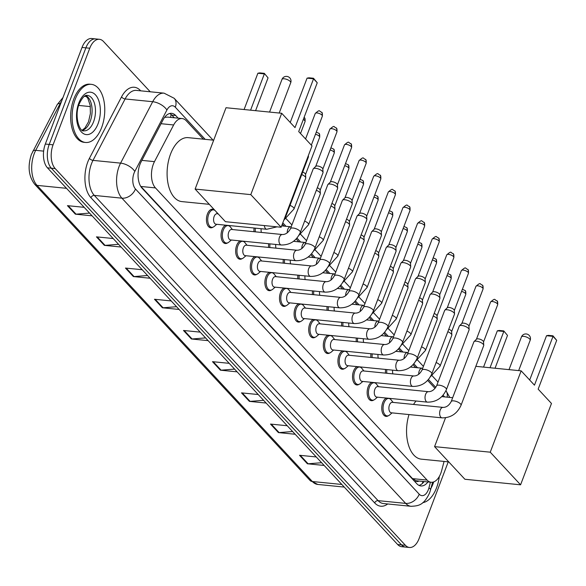 <?xml version="1.0" encoding="UTF-8"?>
<svg xmlns="http://www.w3.org/2000/svg" width="586" height="586" viewBox="0 0 586 586"><rect width="100%" height="100%" fill="white"/><g stroke="black" fill="none" stroke-linecap="round" stroke-linejoin="round"><path stroke-width="0.88" d="M256.8 274.321A9.347 5.171 -84.3 0 1 254.573 274.951A9.347 5.171 -84.3 0 1 251.284 261.114A9.347 5.171 -84.3 0 1 254.866 256.617M257.906 256.917A9.347 5.171 -84.3 0 1 258.485 257.408M271.406 290.041A9.347 5.171 -84.3 0 1 269.179 290.671A9.347 5.171 -84.3 0 1 265.89 276.826A9.347 5.171 -84.3 0 1 269.472 272.329M272.519 272.629A9.347 5.171 -84.3 0 1 273.091 273.12M286.019 305.753A9.347 5.171 -84.3 0 1 283.792 306.383A9.347 5.171 -84.3 0 1 280.504 292.546A9.347 5.171 -84.3 0 1 284.085 288.041M287.125 288.349A9.347 5.171 -84.3 0 1 287.704 288.839M300.625 321.465A9.347 5.171 -84.3 0 1 298.399 322.095A9.347 5.171 -84.3 0 1 295.11 308.258A9.347 5.171 -84.3 0 1 298.692 303.76M301.739 304.061A9.347 5.171 -84.3 0 1 302.317 304.552M242.186 258.609A9.347 5.171 -84.3 0 1 239.96 259.239A9.347 5.171 -84.3 0 1 236.671 245.395A9.347 5.171 -84.3 0 1 240.253 240.897M243.3 241.205A9.347 5.171 -84.3 0 1 243.871 241.696M212.967 227.178A9.347 5.171 -84.3 0 1 210.74 227.808A9.347 5.171 -84.3 0 1 207.451 213.971A9.347 5.171 -84.3 0 1 212.601 209.209A9.347 5.171 -84.3 0 1 214.652 210.264M227.58 242.897A9.347 5.171 -84.3 0 1 225.354 243.52A9.347 5.171 -84.3 0 1 222.057 229.683A9.347 5.171 -84.3 0 1 225.647 225.185M228.686 225.485A9.347 5.171 -84.3 0 1 229.265 225.976M315.239 337.184A9.347 5.171 -84.3 0 1 313.012 337.814A9.347 5.171 -84.3 0 1 309.723 323.97A9.347 5.171 -84.3 0 1 313.305 319.473M316.345 319.78A9.347 5.171 -84.3 0 1 316.923 320.264M329.845 352.897A9.347 5.171 -84.3 0 1 327.625 353.526A9.347 5.171 -84.3 0 1 324.329 339.69A9.347 5.171 -84.3 0 1 327.918 335.192M330.958 335.492A9.347 5.171 -84.3 0 1 331.537 335.983M344.458 368.609A9.347 5.171 -84.3 0 1 342.231 369.239A9.347 5.171 -84.3 0 1 338.942 355.402A9.347 5.171 -84.3 0 1 342.524 350.904M345.564 351.204A9.347 5.171 -84.3 0 1 346.143 351.695M359.064 384.328A9.347 5.171 -84.3 0 1 356.845 384.958A9.347 5.171 -84.3 0 1 353.548 371.114A9.347 5.171 -84.3 0 1 357.138 366.616M360.178 366.924A9.347 5.171 -84.3 0 1 360.756 367.407M373.678 400.04A9.347 5.171 -84.3 0 1 371.451 400.67A9.347 5.171 -84.3 0 1 368.162 386.833A9.347 5.171 -84.3 0 1 371.744 382.336M374.784 382.636A9.347 5.171 -84.3 0 1 375.362 383.127M388.284 415.76A9.347 5.171 -84.3 0 1 386.064 416.382A9.347 5.171 -84.3 0 1 382.768 402.545A9.347 5.171 -84.3 0 1 386.357 398.048M389.397 398.348A9.347 5.171 -84.3 0 1 389.976 398.839M203.349 139.16L186.223 120.738A17.529 9.698 95.7 0 0 182.173 118.555A17.529 9.698 95.7 0 0 173.646 124.965L154.477 161.633A17.529 9.698 95.7 0 0 153.349 164.153A17.529 9.698 95.7 0 0 155.466 187.916L427.084 480.081A17.529 9.698 95.7 0 0 431.142 482.263A17.529 9.698 95.7 0 0 441.676 470.558L444.071 461.431M431.142 482.263L416.617 480.813A17.529 9.698 -84.3 0 1 415.789 480.667L415.928 480.813A5.845 3.23 95.7 0 0 418.829 481.033M182.173 118.555L167.611 117.105L165.113 117.346M155.466 187.916L140.911 186.465L412.529 478.623L415.789 480.667M442.804 396.722L442.247 396.129M435.061 388.401L427.641 380.409M415.694 367.561L413.027 364.697M401.08 351.849L398.421 348.985M386.474 336.137L383.808 333.266M371.861 320.417L369.195 317.553M357.255 304.705L354.589 301.841M342.642 288.993L339.975 286.122M328.035 273.274L325.369 270.41M313.422 257.562L310.756 254.69M298.816 241.842L296.15 238.978M284.203 226.13L282.32 224.101M254.016 231.704A9.347 5.171 -84.3 0 1 254.06 228.02M268.63 247.417A9.347 5.171 -84.3 0 1 268.674 243.732M283.243 263.136A9.347 5.171 -84.3 0 1 283.28 259.452M297.849 278.848A9.347 5.171 -84.3 0 1 297.893 275.164M312.463 294.568A9.347 5.171 -84.3 0 1 312.499 290.876M327.069 310.28A9.347 5.171 -84.3 0 1 327.113 306.595M341.682 325.992A9.347 5.171 -84.3 0 1 341.719 322.307M356.288 341.711A9.347 5.171 -84.3 0 1 356.332 338.019M370.901 357.423A9.347 5.171 -84.3 0 1 370.938 353.739M385.507 373.135A9.347 5.171 -84.3 0 1 385.551 369.451M178.151 118.152L175.705 115.523A17.529 9.698 95.7 0 0 171.647 113.332A17.529 9.698 95.7 0 0 163.128 119.749L141.079 161.919A17.529 9.698 95.7 0 0 139.951 164.439A17.529 9.698 95.7 0 0 142.068 188.201L416.858 483.772A17.529 9.698 95.7 0 0 420.916 485.955A17.529 9.698 95.7 0 0 427.948 481.948M448.246 461.849L419.115 538.549A17.529 9.698 -84.3 0 1 409.46 547.478A17.529 9.698 -84.3 0 1 405.409 545.288L55.194 168.585A17.529 9.698 -84.3 0 1 53.077 144.823L89.768 48.228A17.529 9.698 -84.3 0 1 99.422 39.299A17.529 9.698 -84.3 0 1 103.473 41.481L150.228 91.775M409.46 547.478L401.718 546.701A17.529 9.698 -84.3 0 1 397.66 544.519L47.444 167.816A17.529 9.698 -84.3 0 1 45.327 144.053L82.025 47.451L85.893 47.84A17.529 9.698 -84.3 0 1 95.547 38.91A17.529 9.698 -84.3 0 0 85.893 47.84L49.202 144.434L85.893 47.84L89.768 48.228M47.444 167.816L51.319 168.197A17.529 9.698 -84.3 0 1 49.202 144.434A17.529 9.698 -84.3 0 0 51.319 168.197L401.535 544.899L51.319 168.197L55.194 168.585M405.585 547.09A17.529 9.698 -84.3 0 1 401.535 544.899A17.529 9.698 -84.3 0 0 405.585 547.09M424.081 481.56A17.529 9.698 -84.3 0 1 419.012 485.413M169.676 113.501A17.529 9.698 -84.3 0 1 171.83 115.134L174.276 117.764M321.611 462.713L308.119 463.79A4.673 3.501 137.1 0 1 307.423 463.79L324.161 465.452M316.25 456.948L299.512 455.278L307.423 463.79M292.604 431.516L279.112 432.593A4.673 3.501 137.1 0 1 278.416 432.585L295.154 434.255M287.243 425.744L270.505 424.074L278.416 432.585M263.597 400.311L250.105 401.388A4.673 3.501 137.1 0 1 249.409 401.381L266.139 403.051M258.228 394.539L241.491 392.869L249.409 401.381M234.583 369.107L221.09 370.184A4.673 3.501 137.1 0 1 220.395 370.176L237.132 371.846M229.221 363.335L212.484 361.672L220.395 370.176M89.541 213.092L76.048 214.168A4.673 3.501 137.1 0 1 75.352 214.168L92.09 215.831M84.179 207.327L67.441 205.657L75.352 214.168M118.548 244.296L105.055 245.373A4.673 3.501 137.1 0 1 104.359 245.366L121.097 247.036M113.186 238.524L96.448 236.861L104.359 245.366M147.562 275.501L134.069 276.577A4.673 3.501 137.1 0 1 133.374 276.57L150.111 278.24M142.193 269.728L125.463 268.058L133.374 276.57M176.569 306.705L163.076 307.782A4.673 3.501 137.1 0 1 162.381 307.775L179.118 309.445M171.207 300.933L154.47 299.263L162.381 307.775M205.576 337.902L192.083 338.979A4.673 3.501 137.1 0 1 191.388 338.979L208.125 340.642M200.214 332.137L183.477 330.467L191.388 338.979M82.025 47.451A17.529 9.698 -84.3 0 1 91.672 38.522L99.422 39.299M101.62 127.587A29.212 16.166 -84.3 0 1 85.534 142.471A29.212 16.166 -84.3 0 1 75.25 99.224A29.212 16.166 -84.3 0 1 91.335 84.34A29.212 16.166 -84.3 0 1 101.62 127.587M85.534 142.471L84.084 142.325A29.212 16.166 -84.3 0 1 73.792 99.078A29.212 16.166 -84.3 0 1 89.878 84.194L91.335 84.34M209.305 204.331L181.88 201.599A32.127 17.778 -84.3 0 1 170.563 154.023A32.127 17.778 -84.3 0 1 188.26 137.651L213.685 140.193M298.706 131.579L317.246 82.773L313.554 78.802L295.014 127.609L281.698 113.281L250.793 194.625L281.126 227.251L312.023 145.899L298.706 131.579M317.246 82.773L313.503 78.253L313.554 78.802L307.064 78.15L290.231 122.467M281.126 227.251L225.442 221.691L195.116 189.073L226.013 107.729L281.698 113.281M195.116 189.073L250.793 194.625M313.503 78.253L308.947 77.799L307.064 78.15M244.091 109.531L257.877 73.243L259.759 72.891L264.308 73.345L268.051 77.865L255.591 110.681M250.581 110.175L264.359 73.895L257.877 73.243M268.051 77.865L264.308 73.345M448.759 461.9L421.334 459.16A32.127 17.778 -84.3 0 1 408.999 414.566M413.533 404.45A32.127 17.778 -84.3 0 1 416.053 401.007M538.16 389.141L556.7 340.334L553.008 336.364L534.469 385.17L521.152 370.843L490.248 452.187L520.58 484.812L551.477 403.468L538.16 389.141M556.7 340.334L552.957 335.815L553.008 336.364L546.518 335.719L529.685 380.028M475.832 366.323L521.152 370.843M520.58 484.812L464.896 479.26L434.57 446.635L490.248 452.187M445.521 417.796L434.57 446.635M552.957 335.815L548.401 335.36L546.518 335.719M483.545 367.092L497.331 330.812L499.206 330.46L503.762 330.914L507.505 335.426L495.045 368.242M490.035 367.744L503.813 331.456L497.331 330.812M507.505 335.426L503.762 330.914M439.295 476.528A29.212 16.166 -84.3 0 1 436.541 487.838A29.212 16.166 -84.3 0 1 422.814 502.649M277.024 226.841L266.733 229.28L215.992 224.218A5.259 2.908 -84.3 0 1 214.139 216.439A5.259 2.908 -84.3 0 1 217.032 213.758L218.168 213.875M216.761 224.299L214.293 226.401A8.761 4.849 -84.3 0 1 211.766 227.324A8.761 4.849 -84.3 0 1 208.682 214.351A8.761 4.849 -84.3 0 1 213.509 209.883A8.761 4.849 -84.3 0 1 215.106 210.572M308.177 156.03A5.259 1.919 20.8 0 1 308.434 156.711A5.259 1.919 20.8 0 1 308.39 157.026L285.712 216.717L283.602 220.732M300.325 232.43C296.457 240.831 290.129 245.021 281.339 244.999L230.598 239.938A5.259 2.908 -84.3 0 1 228.745 232.151A5.259 2.908 -84.3 0 1 231.646 229.47L282.386 234.532C285.646 234.539 288.349 232.591 290.495 228.694A5.259 1.919 20.8 0 1 294.516 228.276A5.259 1.919 20.8 0 1 299.768 231.001A5.259 1.919 20.8 0 1 299.907 231.155A5.259 1.919 20.8 0 1 300.325 232.43L322.996 172.745A5.259 1.919 20.8 0 0 323.04 172.423A5.259 1.919 20.8 0 0 322.439 171.31A5.259 1.919 20.8 0 0 315.708 168.321A5.259 1.919 20.8 0 0 313.349 168.739A5.259 1.919 20.8 0 0 313.166 169.01L290.495 228.694M231.375 240.011L228.899 242.121A8.761 4.849 -84.3 0 1 226.379 243.036A8.761 4.849 -84.3 0 1 223.295 230.064A8.761 4.849 -84.3 0 1 228.115 225.603A8.761 4.849 -84.3 0 1 230.408 227.002L232.415 229.551M315.693 166.475A3.794 1.384 20.8 0 1 315.817 166.285A3.794 1.384 20.8 0 1 317.524 165.984A3.794 1.384 20.8 0 1 322.388 168.138A3.794 1.384 20.8 0 1 322.827 168.944L323.04 172.423M314.938 248.142C311.063 256.543 304.735 260.733 295.952 260.711L245.212 255.65A5.259 2.908 -84.3 0 1 243.358 247.863A5.259 2.908 -84.3 0 1 246.252 245.19L296.992 250.251C300.259 250.251 302.962 248.303 305.108 244.413A5.259 1.919 20.8 0 1 309.13 243.988A5.259 1.919 20.8 0 1 314.374 246.713A5.259 1.919 20.8 0 1 314.521 246.874A5.259 1.919 20.8 0 1 314.938 248.142L337.609 188.458A5.259 1.919 20.8 0 0 337.653 188.143A5.259 1.919 20.8 0 0 337.053 187.029A5.259 1.919 20.8 0 0 330.321 184.041A5.259 1.919 20.8 0 0 327.955 184.458A5.259 1.919 20.8 0 0 327.779 184.722L305.108 244.413M245.981 255.73L243.512 257.833A8.761 4.849 -84.3 0 1 240.993 258.756A8.761 4.849 -84.3 0 1 237.901 245.776A8.761 4.849 -84.3 0 1 242.729 241.315A8.761 4.849 -84.3 0 1 245.014 242.714L247.028 245.263M330.299 182.195A3.794 1.384 20.8 0 1 330.431 181.997A3.794 1.384 20.8 0 1 332.137 181.697A3.794 1.384 20.8 0 1 337.001 183.858A3.794 1.384 20.8 0 1 337.433 184.656L337.653 188.143M329.544 263.861C325.677 272.263 319.348 276.445 310.565 276.424L259.818 271.369A5.259 2.908 -84.3 0 1 257.972 263.583A5.259 2.908 -84.3 0 1 260.865 260.902L311.606 265.963C314.865 265.963 317.568 264.022 319.714 260.125A5.259 1.919 20.8 0 1 323.736 259.701A5.259 1.919 20.8 0 1 328.988 262.425A5.259 1.919 20.8 0 1 329.127 262.587A5.259 1.919 20.8 0 1 329.544 263.861L352.215 204.17A5.259 1.919 20.8 0 0 352.259 203.855A5.259 1.919 20.8 0 0 351.659 202.741A5.259 1.919 20.8 0 0 344.927 199.753A5.259 1.919 20.8 0 0 342.568 200.17A5.259 1.919 20.8 0 0 342.385 200.441L319.714 260.125M260.594 271.443L258.118 273.545A8.761 4.849 -84.3 0 1 255.599 274.468A8.761 4.849 -84.3 0 1 252.515 261.495A8.761 4.849 -84.3 0 1 257.335 257.027A8.761 4.849 -84.3 0 1 259.627 258.426L261.634 260.982M344.912 197.907A3.794 1.384 20.8 0 1 345.037 197.716A3.794 1.384 20.8 0 1 346.744 197.409A3.794 1.384 20.8 0 1 351.607 199.57A3.794 1.384 20.8 0 1 352.047 200.375L352.259 203.855M344.158 279.573C340.283 287.975 333.954 292.165 325.171 292.143L274.431 287.081A5.259 2.908 -84.3 0 1 272.578 279.295A5.259 2.908 -84.3 0 1 275.471 276.621L326.219 281.676C329.479 281.683 332.181 279.734 334.328 275.838A5.259 1.919 20.8 0 1 338.349 275.42A5.259 1.919 20.8 0 1 343.594 278.145A5.259 1.919 20.8 0 1 343.74 278.299A5.259 1.919 20.8 0 1 344.158 279.573L366.829 219.889A5.259 1.919 20.8 0 0 366.873 219.567A5.259 1.919 20.8 0 0 366.272 218.453A5.259 1.919 20.8 0 0 359.54 215.465A5.259 1.919 20.8 0 0 357.174 215.882A5.259 1.919 20.8 0 0 356.999 216.153L334.328 275.838M275.2 287.155L272.732 289.264A8.761 4.849 -84.3 0 1 270.212 290.18A8.761 4.849 -84.3 0 1 267.121 277.207A8.761 4.849 -84.3 0 1 271.948 272.746A8.761 4.849 -84.3 0 1 274.233 274.145L276.248 276.695M359.518 213.619A3.794 1.384 20.8 0 1 359.65 213.429A3.794 1.384 20.8 0 1 361.357 213.128A3.794 1.384 20.8 0 1 366.221 215.282A3.794 1.384 20.8 0 1 366.653 216.088L366.873 219.567M358.764 295.293C354.896 303.687 348.567 307.877 339.785 307.855L289.037 302.794A5.259 2.908 -84.3 0 1 287.191 295.014A5.259 2.908 -84.3 0 1 290.085 292.333L340.825 297.395C344.085 297.395 346.787 295.454 348.934 291.557A5.259 1.919 20.8 0 1 352.955 291.132A5.259 1.919 20.8 0 1 358.207 293.857A5.259 1.919 20.8 0 1 358.346 294.018A5.259 1.919 20.8 0 1 358.764 295.293L381.435 235.601A5.259 1.919 20.8 0 0 381.486 235.286A5.259 1.919 20.8 0 0 380.878 234.173A5.259 1.919 20.8 0 0 374.146 231.184A5.259 1.919 20.8 0 0 371.788 231.602A5.259 1.919 20.8 0 0 371.605 231.866L348.934 291.557M289.814 302.874L287.338 304.976A8.761 4.849 -84.3 0 1 284.818 305.899A8.761 4.849 -84.3 0 1 281.734 292.919A8.761 4.849 -84.3 0 1 286.561 288.459A8.761 4.849 -84.3 0 1 288.847 289.858L290.854 292.407M374.132 229.338A3.794 1.384 20.8 0 1 374.256 229.141A3.794 1.384 20.8 0 1 375.97 228.84A3.794 1.384 20.8 0 1 380.827 231.001A3.794 1.384 20.8 0 1 381.266 231.807L381.486 235.286M373.377 311.005C369.502 319.407 363.174 323.597 354.391 323.575L303.651 318.513A5.259 2.908 -84.3 0 1 301.797 310.726A5.259 2.908 -84.3 0 1 304.691 308.046L355.438 313.107C358.698 313.114 361.401 311.166 363.547 307.269A5.259 1.919 20.8 0 1 367.569 306.852A5.259 1.919 20.8 0 1 372.813 309.569A5.259 1.919 20.8 0 1 372.96 309.73A5.259 1.919 20.8 0 1 373.377 311.005L396.048 251.321A5.259 1.919 20.8 0 0 396.092 250.998A5.259 1.919 20.8 0 0 395.491 249.885A5.259 1.919 20.8 0 0 388.76 246.896A5.259 1.919 20.8 0 0 386.394 247.314A5.259 1.919 20.8 0 0 386.218 247.585L363.547 307.269M304.42 318.586L301.951 320.696A8.761 4.849 -84.3 0 1 299.431 321.611A8.761 4.849 -84.3 0 1 296.34 308.639A8.761 4.849 -84.3 0 1 301.167 304.171A8.761 4.849 -84.3 0 1 303.453 305.57L305.467 308.126M388.738 245.051A3.794 1.384 20.8 0 1 388.87 244.86A3.794 1.384 20.8 0 1 390.576 244.56A3.794 1.384 20.8 0 1 395.44 246.713A3.794 1.384 20.8 0 1 395.872 247.519L396.092 250.998M387.983 326.717C384.116 335.119 377.787 339.309 369.004 339.287L318.257 334.225A5.259 2.908 -84.3 0 1 316.411 326.439A5.259 2.908 -84.3 0 1 319.304 323.765L370.044 328.819C373.304 328.827 376.007 326.878 378.153 322.989A5.259 1.919 20.8 0 1 382.182 322.564A5.259 1.919 20.8 0 1 387.427 325.289A5.259 1.919 20.8 0 1 387.566 325.442A5.259 1.919 20.8 0 1 387.983 326.717L410.654 267.033A5.259 1.919 20.8 0 0 410.705 266.711A5.259 1.919 20.8 0 0 410.097 265.597A5.259 1.919 20.8 0 0 403.366 262.616A5.259 1.919 20.8 0 0 401.007 263.033A5.259 1.919 20.8 0 0 400.824 263.297L378.153 322.989M319.033 334.306L316.557 336.408A8.761 4.849 -84.3 0 1 314.037 337.324A8.761 4.849 -84.3 0 1 310.954 324.351A8.761 4.849 -84.3 0 1 315.781 319.89A8.761 4.849 -84.3 0 1 318.066 321.289L320.073 323.838M403.351 260.77A3.794 1.384 20.8 0 1 403.476 260.572A3.794 1.384 20.8 0 1 405.19 260.272A3.794 1.384 20.8 0 1 410.046 262.425A3.794 1.384 20.8 0 1 410.486 263.231L410.705 266.711M402.597 342.436C398.722 350.831 392.393 355.021 383.61 354.999L332.87 349.937A5.259 2.908 -84.3 0 1 331.017 342.158A5.259 2.908 -84.3 0 1 333.91 339.477L384.658 344.539C387.917 344.539 390.62 342.598 392.767 338.701A5.259 1.919 20.8 0 1 396.788 338.276A5.259 1.919 20.8 0 1 402.04 341.001A5.259 1.919 20.8 0 1 402.179 341.162A5.259 1.919 20.8 0 1 402.597 342.436L425.268 282.745A5.259 1.919 20.8 0 0 425.311 282.43A5.259 1.919 20.8 0 0 424.711 281.317A5.259 1.919 20.8 0 0 417.979 278.328A5.259 1.919 20.8 0 0 415.613 278.746A5.259 1.919 20.8 0 0 415.437 279.017L392.767 338.701M333.639 350.018L331.171 352.12A8.761 4.849 -84.3 0 1 328.651 353.043A8.761 4.849 -84.3 0 1 325.56 340.07A8.761 4.849 -84.3 0 1 330.387 335.602A8.761 4.849 -84.3 0 1 332.68 337.001L334.687 339.55M417.957 276.482A3.794 1.384 20.8 0 1 418.089 276.284A3.794 1.384 20.8 0 1 419.796 275.984A3.794 1.384 20.8 0 1 424.66 278.145A3.794 1.384 20.8 0 1 425.092 278.951L425.311 282.43M417.203 358.149C413.335 366.55 407.006 370.74 398.224 370.718L347.476 365.657A5.259 2.908 -84.3 0 1 345.63 357.87A5.259 2.908 -84.3 0 1 348.524 355.189L399.264 360.251C402.523 360.258 405.234 358.31 407.373 354.413A5.259 1.919 20.8 0 1 411.401 353.995A5.259 1.919 20.8 0 1 416.646 356.713A5.259 1.919 20.8 0 1 416.785 356.874A5.259 1.919 20.8 0 1 417.203 358.149L439.874 298.464A5.259 1.919 20.8 0 0 439.925 298.142A5.259 1.919 20.8 0 0 439.317 297.029A5.259 1.919 20.8 0 0 432.585 294.04A5.259 1.919 20.8 0 0 430.227 294.458A5.259 1.919 20.8 0 0 430.043 294.729L407.373 354.413M348.252 365.73L345.777 367.84A8.761 4.849 -84.3 0 1 343.257 368.755A8.761 4.849 -84.3 0 1 340.173 355.783A8.761 4.849 -84.3 0 1 345 351.314A8.761 4.849 -84.3 0 1 347.286 352.713L349.293 355.27M432.571 292.194A3.794 1.384 20.8 0 1 432.702 292.004A3.794 1.384 20.8 0 1 434.409 291.703A3.794 1.384 20.8 0 1 439.266 293.857A3.794 1.384 20.8 0 1 439.705 294.663L439.925 298.142M431.816 373.861C427.941 382.262 421.612 386.452 412.83 386.43L362.089 381.369A5.259 2.908 -84.3 0 1 360.236 373.582A5.259 2.908 -84.3 0 1 363.13 370.909L413.877 375.97C417.137 375.97 419.84 374.022 421.986 370.132A5.259 1.919 20.8 0 1 426.007 369.707A5.259 1.919 20.8 0 1 431.259 372.432A5.259 1.919 20.8 0 1 431.399 372.593A5.259 1.919 20.8 0 1 431.816 373.861L454.487 314.177A5.259 1.919 20.8 0 0 454.531 313.862A5.259 1.919 20.8 0 0 453.93 312.741A5.259 1.919 20.8 0 0 447.199 309.76A5.259 1.919 20.8 0 0 444.833 310.177A5.259 1.919 20.8 0 0 444.657 310.441L421.986 370.132M362.859 381.449L360.39 383.552A8.761 4.849 -84.3 0 1 357.87 384.475A8.761 4.849 -84.3 0 1 354.779 371.495A8.761 4.849 -84.3 0 1 359.606 367.034A8.761 4.849 -84.3 0 1 361.899 368.433L363.906 370.982M447.184 307.914A3.794 1.384 20.8 0 1 447.308 307.716A3.794 1.384 20.8 0 1 449.015 307.416A3.794 1.384 20.8 0 1 453.879 309.576A3.794 1.384 20.8 0 1 454.311 310.375L454.531 313.862M446.422 389.58C442.555 397.982 436.226 402.164 427.443 402.143L376.695 397.088A5.259 2.908 -84.3 0 1 374.85 389.302A5.259 2.908 -84.3 0 1 377.743 386.621L428.483 391.682C431.75 391.682 434.453 389.741 436.592 385.844A5.259 1.919 20.8 0 1 440.621 385.42A5.259 1.919 20.8 0 1 445.865 388.144A5.259 1.919 20.8 0 1 446.005 388.306A5.259 1.919 20.8 0 1 446.422 389.58L469.093 329.889A5.259 1.919 20.8 0 0 469.144 329.574A5.259 1.919 20.8 0 0 468.536 328.46A5.259 1.919 20.8 0 0 461.805 325.472A5.259 1.919 20.8 0 0 459.446 325.889A5.259 1.919 20.8 0 0 459.263 326.16L436.592 385.844M377.472 397.162L374.996 399.264A8.761 4.849 -84.3 0 1 372.476 400.187A8.761 4.849 -84.3 0 1 369.392 387.214A8.761 4.849 -84.3 0 1 374.22 382.746A8.761 4.849 -84.3 0 1 376.505 384.145L378.512 386.701M461.79 323.626A3.794 1.384 20.8 0 1 461.922 323.435A3.794 1.384 20.8 0 1 463.629 323.128A3.794 1.384 20.8 0 1 468.485 325.289A3.794 1.384 20.8 0 1 468.925 326.094L469.144 329.574M461.036 405.292C457.161 413.694 450.832 417.884 442.049 417.862L391.309 412.8A5.259 2.908 -84.3 0 1 389.456 405.014A5.259 2.908 -84.3 0 1 392.349 402.333L443.097 407.395C446.356 407.402 449.059 405.453 451.205 401.557A5.259 1.919 20.8 0 1 455.227 401.139A5.259 1.919 20.8 0 1 460.479 403.864A5.259 1.919 20.8 0 1 460.618 404.018A5.259 1.919 20.8 0 1 461.036 405.292L483.706 345.608A5.259 1.919 20.8 0 0 483.75 345.286A5.259 1.919 20.8 0 0 483.15 344.172A5.259 1.919 20.8 0 0 476.418 341.184A5.259 1.919 20.8 0 0 474.052 341.601A5.259 1.919 20.8 0 0 473.876 341.872L451.205 401.557M392.078 412.874L389.609 414.983A8.761 4.849 -84.3 0 1 387.09 415.899A8.761 4.849 -84.3 0 1 383.998 402.926A8.761 4.849 -84.3 0 1 388.826 398.465A8.761 4.849 -84.3 0 1 391.118 399.864L393.125 402.414M476.403 339.338A3.794 1.384 20.8 0 1 476.528 339.148A3.794 1.384 20.8 0 1 478.235 338.847A3.794 1.384 20.8 0 1 483.098 341.001A3.794 1.384 20.8 0 1 483.531 341.806L483.75 345.286M302.691 172.035A3.794 1.384 20.8 0 1 305.101 173.544A3.794 1.384 20.8 0 1 305.533 174.35L305.753 177.829A5.259 1.919 20.8 0 1 305.709 178.151L294.004 208.96L284.305 219.633M301.717 174.584A5.259 1.919 20.8 0 1 305.753 177.829M261.422 232.444A5.259 2.908 -84.3 0 1 261.158 228.723M255.335 231.836A8.761 4.849 -84.3 0 1 255.35 228.144M317.297 187.747A3.794 1.384 20.8 0 1 319.707 189.256A3.794 1.384 20.8 0 1 320.139 190.062L320.359 193.541A5.259 1.919 20.8 0 1 320.315 193.863L308.61 224.672L298.911 235.345M316.33 190.296A5.259 1.919 20.8 0 1 320.359 193.541M276.028 248.156A5.259 2.908 -84.3 0 1 275.764 244.443M269.941 247.548A8.761 4.849 -84.3 0 1 269.963 243.864M331.91 203.459A3.794 1.384 20.8 0 1 334.32 204.975A3.794 1.384 20.8 0 1 334.752 205.781L334.972 209.261A5.259 1.919 20.8 0 1 334.928 209.576L323.223 240.385L313.525 251.064M330.936 206.016A5.259 1.919 20.8 0 1 334.972 209.261M290.641 263.876A5.259 2.908 -84.3 0 1 290.378 260.155M284.554 263.268A8.761 4.849 -84.3 0 1 284.569 259.576M346.516 219.179A3.794 1.384 20.8 0 1 348.926 220.688A3.794 1.384 20.8 0 1 349.366 221.493L349.578 224.973A5.259 1.919 20.8 0 1 349.534 225.295L337.836 256.104L328.131 266.776M345.55 221.728A5.259 1.919 20.8 0 1 349.578 224.973M305.247 279.588A5.259 2.908 -84.3 0 1 304.984 275.874M299.16 278.98A8.761 4.849 -84.3 0 1 299.182 275.288M361.13 234.891A3.794 1.384 20.8 0 1 363.54 236.407A3.794 1.384 20.8 0 1 363.972 237.205L364.192 240.692A5.259 1.919 20.8 0 1 364.148 241.007L352.442 271.816L342.744 282.489M360.163 237.44A5.259 1.919 20.8 0 1 364.192 240.692M319.861 295.3A5.259 2.908 -84.3 0 1 319.597 291.586M313.774 294.692A8.761 4.849 -84.3 0 1 313.788 291.008M375.736 250.603A3.794 1.384 20.8 0 1 378.146 252.119A3.794 1.384 20.8 0 1 378.585 252.925L378.798 256.404A5.259 1.919 20.8 0 1 378.754 256.719L367.056 287.528L357.35 298.208M374.769 253.159A5.259 1.919 20.8 0 1 378.798 256.404M334.467 311.02A5.259 2.908 -84.3 0 1 334.203 307.298M328.38 310.412A8.761 4.849 -84.3 0 1 328.402 306.72M390.349 266.322A3.794 1.384 20.8 0 1 392.759 267.831A3.794 1.384 20.8 0 1 393.191 268.637L393.411 272.116A5.259 1.919 20.8 0 1 393.367 272.439L381.662 303.248L371.964 313.92M389.382 268.871A5.259 1.919 20.8 0 1 393.411 272.116M349.08 326.732A5.259 2.908 -84.3 0 1 348.817 323.018M342.993 326.124A8.761 4.849 -84.3 0 1 343.008 322.439M404.955 282.034A3.794 1.384 20.8 0 1 407.365 283.551A3.794 1.384 20.8 0 1 407.805 284.349L408.024 287.836A5.259 1.919 20.8 0 1 407.973 288.151L396.275 318.96L386.57 329.632M403.988 284.584A5.259 1.919 20.8 0 1 408.024 287.836M363.686 342.444A5.259 2.908 -84.3 0 1 363.43 338.73M357.599 341.843A8.761 4.849 -84.3 0 1 357.621 338.151M419.569 297.747A3.794 1.384 20.8 0 1 421.979 299.263A3.794 1.384 20.8 0 1 422.411 300.069L422.631 303.548A5.259 1.919 20.8 0 1 422.587 303.863L410.881 334.679L401.183 345.352M418.602 300.303A5.259 1.919 20.8 0 1 422.631 303.548M378.3 358.163A5.259 2.908 -84.3 0 1 378.036 354.442M372.213 357.555A8.761 4.849 -84.3 0 1 372.227 353.863M434.175 313.466A3.794 1.384 20.8 0 1 436.585 314.975A3.794 1.384 20.8 0 1 437.024 315.781L437.244 319.26A5.259 1.919 20.8 0 1 437.193 319.582L425.495 350.391L415.789 361.064M433.208 316.015A5.259 1.919 20.8 0 1 437.244 319.26M392.906 373.875A5.259 2.908 -84.3 0 1 392.649 370.162M386.819 373.267A8.761 4.849 -84.3 0 1 386.841 369.583M448.788 329.178A3.794 1.384 20.8 0 1 451.198 330.694A3.794 1.384 20.8 0 1 451.63 331.5L451.85 334.98A5.259 1.919 20.8 0 1 451.806 335.295L440.101 366.104L430.402 376.776M447.821 331.727A5.259 1.919 20.8 0 1 451.85 334.98M141.885 160.381L154.477 161.633M171.068 114.409A17.529 13.119 137.1 0 1 170.511 117.39M415.928 480.813A17.529 13.119 137.1 0 1 415.357 482.153M161.055 123.705L173.646 124.965M412.529 478.623L427.084 480.081M205.173 139.343L175.295 107.209A11.683 6.468 95.7 0 0 166.907 110.022L134.802 171.449A11.683 6.468 95.7 0 0 134.048 173.126A11.683 6.468 95.7 0 0 135.461 188.97L419.217 494.188A11.683 6.468 95.7 0 0 428.359 489.691A11.683 6.468 95.7 0 0 428.945 487.838L430.432 482.19M419.217 494.188A11.683 8.746 -42.9 0 1 405.673 503.389L121.917 198.171A23.367 12.929 -84.3 0 1 119.09 166.49A23.367 12.929 -84.3 0 1 120.591 163.128L92.998 160.374A23.367 12.929 95.7 0 0 91.497 163.736A23.367 12.929 95.7 0 0 94.317 195.416L378.08 500.634A23.367 12.929 95.7 0 0 383.486 503.55L411.079 506.304A23.367 12.929 -84.3 0 1 405.673 503.389L378.08 500.634A2.923 2.19 137.1 0 0 374.688 502.935L90.933 197.716A2.923 2.19 137.1 0 1 94.317 195.416L121.917 198.171A11.683 8.746 -42.9 0 0 135.461 188.97M411.079 506.304C418.543 505.908 423.773 505.381 429.597 492.877L430.563 489.845A11.683 2.681 -165.3 0 0 428.945 487.838M90.933 197.716A26.289 14.547 -84.3 0 1 87.754 162.073A26.289 14.547 -84.3 0 1 89.446 158.293L121.551 96.873A26.289 14.547 -84.3 0 1 140.42 90.537L140.691 90.823M387.69 503.975A26.289 14.547 -84.3 0 1 374.688 502.935M53.077 144.823L45.327 144.053M405.409 545.288L397.66 544.519M134.802 171.449A11.683 5.721 -152.4 0 0 120.591 163.128L152.704 101.708L125.104 98.953L92.998 160.374A2.923 1.428 27.6 0 1 89.446 158.293M166.907 110.022A11.683 5.721 -152.4 0 0 152.704 101.708A23.367 12.929 -84.3 0 1 164.073 93.159L136.472 90.405A23.367 12.929 95.7 0 0 125.104 98.953A2.923 1.428 27.6 0 1 121.551 96.873M444.627 396.905L443.06 395.22M435.794 387.405L428.454 379.508M417.518 367.744L413.841 363.796M402.904 352.032L399.234 348.077M388.298 336.313L384.621 332.365M373.685 320.601L370.015 316.645M359.079 304.888L355.402 300.933M344.465 289.169L340.788 285.221M329.859 273.457L326.182 269.501M315.246 257.745L311.569 253.789M300.64 242.025L296.963 238.077M286.027 226.313L282.796 222.841M447.133 397.154A11.683 8.746 -42.9 0 0 445.953 390.694M175.295 107.209A11.683 8.746 -42.9 0 0 174.174 98.287L164.073 93.159M171.83 115.134L175.705 115.523M61.655 101.07A23.367 12.929 95.7 0 0 60.16 103.583L35.717 150.338A23.367 12.929 95.7 0 0 34.215 153.7A23.367 12.929 95.7 0 0 37.035 185.381A5.845 4.373 137.1 0 1 34.691 184.275C28.619 176.247 27.52 166.307 31.388 154.462L57.245 104.55L62.995 97.547M32.801 151.305A5.845 2.857 -152.4 0 1 35.717 150.338L43.642 151.129M60.68 103.634L60.16 103.583A5.845 2.857 -152.4 0 0 57.245 104.55M66.511 188.318L37.035 185.381L312.36 481.524A23.367 12.929 95.7 0 0 317.766 484.439L310.009 480.417A5.845 4.373 -42.9 0 0 312.36 481.524L341.828 484.461M78.692 105.429L90.361 106.593M192.083 338.979L184.238 330.541M163.076 307.782L155.231 299.336M134.069 276.577L126.224 268.139M105.055 245.373L97.21 236.934M76.048 214.168L68.203 205.73M221.09 370.184L213.245 361.745M250.105 401.388L242.252 392.95M279.112 432.593L271.267 424.147M308.119 463.79L300.274 455.351M93.57 121.763A17.807 9.852 -84.3 0 1 83.761 130.832C80.084 132.604 73.836 116.482 79.183 104.015C82.223 97.642 84.926 94.771 87.292 95.401A17.807 9.852 -84.3 0 1 93.57 121.763M98.052 123.756A21.308 11.793 -84.3 0 1 81.388 131.953A21.308 11.793 -84.3 0 1 78.81 103.055A21.308 11.793 -84.3 0 1 95.481 94.859A21.308 11.793 -84.3 0 1 98.052 123.756M85.805 95.599A17.807 9.852 -84.3 0 1 90.178 121.427A17.807 9.852 -84.3 0 1 82.333 130.341M284.247 78.788A4.673 1.707 -159.2 0 0 281.983 79.396A4.673 4.673 0 0 1 289.777 77.872A4.673 4.673 0 0 1 290.722 82.714A4.673 1.707 -159.2 0 0 290.224 81.439A4.673 1.707 -159.2 0 0 284.247 78.788M523.694 336.349A4.673 1.707 -159.2 0 0 521.437 336.957A4.673 4.673 0 0 1 529.231 335.434A4.673 4.673 0 0 1 530.176 340.276A4.673 1.707 -159.2 0 0 529.678 339.001A4.673 1.707 -159.2 0 0 523.694 336.349M433.684 481.926A21.308 11.793 -84.3 0 1 432.973 484.007A21.308 11.793 -84.3 0 1 431.018 488.131M322.359 116.145C322.512 113.633 322.256 112.322 321.589 112.212C318.755 111.362 320.549 108.813 315.261 113.442A3.794 1.384 20.8 0 1 318.161 113.142A3.794 1.384 20.8 0 1 321.956 115.105A3.794 1.384 20.8 0 1 322.359 116.145L311.334 145.16M321.589 112.212A3.794 2.842 137.1 0 1 321.956 115.105M266.733 229.28A5.259 2.908 -84.3 0 1 265.67 228.774A5.259 2.908 -84.3 0 1 264.359 225.573M285.507 215.721A5.259 1.919 20.8 0 1 285.712 216.717M336.965 131.857C337.126 129.352 336.869 128.041 336.196 127.924C333.361 127.081 335.163 124.532 329.867 129.162A3.794 1.384 20.8 0 1 332.775 128.854A3.794 1.384 20.8 0 1 336.562 130.825A3.794 1.384 20.8 0 1 336.965 131.857L322.835 169.068M336.196 127.924A3.794 2.842 137.1 0 1 336.562 130.825M281.339 244.999A5.259 2.908 -84.3 0 1 280.276 244.494A5.259 2.908 -84.3 0 1 279.493 237.213A5.259 2.908 -84.3 0 1 282.386 234.532M351.578 147.569C351.739 145.064 351.483 143.753 350.809 143.636C347.974 142.794 349.769 140.244 344.48 144.874A3.794 1.384 20.8 0 1 347.381 144.574A3.794 1.384 20.8 0 1 351.175 146.537A3.794 1.384 20.8 0 1 351.578 147.569L337.441 184.78M350.809 143.636A3.794 2.842 137.1 0 1 351.175 146.537M295.952 260.711A5.259 2.908 -84.3 0 1 294.89 260.206A5.259 2.908 -84.3 0 1 294.099 252.925A5.259 2.908 -84.3 0 1 296.992 250.251M366.184 163.289C366.345 160.784 366.089 159.473 365.415 159.355C362.588 158.506 364.382 155.957 359.086 160.593A3.794 1.384 20.8 0 1 361.994 160.286A3.794 1.384 20.8 0 1 365.781 162.256A3.794 1.384 20.8 0 1 366.184 163.289L352.054 200.5M365.415 159.355A3.794 2.842 137.1 0 1 365.781 162.256M310.565 276.424A5.259 2.908 -84.3 0 1 309.496 275.925A5.259 2.908 -84.3 0 1 308.712 268.644A5.259 2.908 -84.3 0 1 311.606 265.963M380.797 179.001C380.959 176.496 380.702 175.185 380.028 175.067C377.194 174.225 378.988 171.676 373.7 176.305A3.794 1.384 20.8 0 1 376.6 175.998A3.794 1.384 20.8 0 1 380.395 177.968A3.794 1.384 20.8 0 1 380.797 179.001L366.66 216.212M380.028 175.067A3.794 2.842 137.1 0 1 380.395 177.968M325.171 292.143A5.259 2.908 -84.3 0 1 324.109 291.638A5.259 2.908 -84.3 0 1 323.318 284.356A5.259 2.908 -84.3 0 1 326.219 281.676M395.404 194.713C395.565 192.208 395.308 190.897 394.634 190.78C391.807 189.937 393.602 187.388 388.306 192.018A3.794 1.384 20.8 0 1 391.214 191.717A3.794 1.384 20.8 0 1 395.001 193.68A3.794 1.384 20.8 0 1 395.404 194.713L381.274 231.924M394.634 190.78A3.794 2.842 137.1 0 1 395.001 193.68M339.785 307.855A5.259 2.908 -84.3 0 1 338.715 307.35A5.259 2.908 -84.3 0 1 337.932 300.069A5.259 2.908 -84.3 0 1 340.825 297.395M410.017 210.433C410.178 207.927 409.922 206.616 409.248 206.499C406.413 205.649 408.208 203.1 402.919 207.737A3.794 1.384 20.8 0 1 405.82 207.429A3.794 1.384 20.8 0 1 409.614 209.4A3.794 1.384 20.8 0 1 410.017 210.433L395.88 247.644M409.248 206.499A3.794 2.842 137.1 0 1 409.614 209.4M354.391 323.575A5.259 2.908 -84.3 0 1 353.329 323.069A5.259 2.908 -84.3 0 1 352.538 315.788A5.259 2.908 -84.3 0 1 355.438 313.107M424.623 226.145C424.784 223.64 424.528 222.328 423.854 222.211C421.026 221.369 422.821 218.82 417.525 223.449A3.794 1.384 20.8 0 1 420.433 223.141A3.794 1.384 20.8 0 1 424.22 225.112A3.794 1.384 20.8 0 1 424.623 226.145L410.493 263.356M423.854 222.211A3.794 2.842 137.1 0 1 424.22 225.112M369.004 339.287A5.259 2.908 -84.3 0 1 367.935 338.781A5.259 2.908 -84.3 0 1 367.151 331.5A5.259 2.908 -84.3 0 1 370.044 328.819M439.236 241.864C439.397 239.352 439.141 238.041 438.467 237.931C435.632 237.081 437.427 234.532 432.138 239.161A3.794 1.384 20.8 0 1 435.039 238.861A3.794 1.384 20.8 0 1 438.833 240.824A3.794 1.384 20.8 0 1 439.236 241.864L425.099 279.068M438.467 237.931A3.794 2.842 137.1 0 1 438.833 240.824M383.61 354.999A5.259 2.908 -84.3 0 1 382.548 354.493A5.259 2.908 -84.3 0 1 381.757 347.22A5.259 2.908 -84.3 0 1 384.658 344.539M453.842 257.576C454.003 255.071 453.747 253.76 453.073 253.643C450.246 252.793 452.04 250.244 446.744 254.881A3.794 1.384 20.8 0 1 449.652 254.573A3.794 1.384 20.8 0 1 453.439 256.543A3.794 1.384 20.8 0 1 453.842 257.576L439.712 294.787M453.073 253.643A3.794 2.842 137.1 0 1 453.439 256.543M398.224 370.718A5.259 2.908 -84.3 0 1 397.154 370.213A5.259 2.908 -84.3 0 1 396.37 362.932A5.259 2.908 -84.3 0 1 399.264 360.251M468.456 273.288C468.617 270.783 468.361 269.472 467.687 269.355C464.852 268.513 466.646 265.963 461.358 270.593A3.794 1.384 20.8 0 1 464.266 270.293A3.794 1.384 20.8 0 1 468.053 272.256A3.794 1.384 20.8 0 1 468.456 273.288L454.318 310.499M467.687 269.355A3.794 2.842 137.1 0 1 468.053 272.256M412.83 386.43A5.259 2.908 -84.3 0 1 411.768 385.925A5.259 2.908 -84.3 0 1 410.976 378.644A5.259 2.908 -84.3 0 1 413.877 375.97M483.062 289.008C483.223 286.495 482.967 285.184 482.3 285.074C479.465 284.225 481.26 281.676 475.964 286.312A3.794 1.384 20.8 0 1 478.872 286.005A3.794 1.384 20.8 0 1 482.666 287.968A3.794 1.384 20.8 0 1 483.062 289.008L468.932 326.219M482.3 285.074A3.794 2.842 137.1 0 1 482.666 287.968M427.443 402.143A5.259 2.908 -84.3 0 1 426.374 401.637A5.259 2.908 -84.3 0 1 425.59 394.363A5.259 2.908 -84.3 0 1 428.483 391.682M497.675 304.72C497.836 302.215 497.58 300.904 496.906 300.786C494.071 299.944 495.866 297.395 490.577 302.024A3.794 1.384 20.8 0 1 493.485 301.717A3.794 1.384 20.8 0 1 497.272 303.687A3.794 1.384 20.8 0 1 497.675 304.72L483.538 341.931M496.906 300.786A3.794 2.842 137.1 0 1 497.272 303.687M442.049 417.862A5.259 2.908 -84.3 0 1 440.987 417.357A5.259 2.908 -84.3 0 1 440.196 410.075A5.259 2.908 -84.3 0 1 443.097 407.395M303.292 119.5A3.794 1.384 20.8 0 1 304.661 120.511A3.794 1.384 20.8 0 1 305.064 121.544L300.515 133.527M304.09 117.405L304.295 117.61A3.794 2.842 137.1 0 1 304.661 120.511M315.473 134.26A3.794 1.384 20.8 0 1 319.275 136.23A3.794 1.384 20.8 0 1 319.678 137.263L305.54 174.474M316.286 132.121L318.909 133.33A3.794 2.842 137.1 0 1 319.275 136.23M290.019 205.393A5.259 1.919 20.8 0 1 293.586 207.686A5.259 1.919 20.8 0 1 294.004 208.96M330.086 149.972A3.794 1.384 20.8 0 1 333.881 151.942A3.794 1.384 20.8 0 1 334.284 152.975L320.154 190.186M330.9 147.833L333.515 149.042A3.794 2.842 137.1 0 1 333.881 151.942M287.213 232.891A5.259 2.908 -84.3 0 1 287.777 229.456A5.259 2.908 -84.3 0 1 290.671 226.775L291.22 226.797M304.625 221.105A5.259 1.919 20.8 0 1 308.199 223.398A5.259 1.919 20.8 0 1 308.61 224.672M344.693 165.691A3.794 1.384 20.8 0 1 348.494 167.655A3.794 1.384 20.8 0 1 348.897 168.695L334.76 205.898M345.506 163.553L348.128 164.761A3.794 2.842 137.1 0 1 348.494 167.655M301.827 248.603A5.259 2.908 -84.3 0 1 302.391 245.168A5.259 2.908 -84.3 0 1 305.284 242.487L305.826 242.509M319.238 236.825A5.259 1.919 20.8 0 1 322.805 239.117A5.259 1.919 20.8 0 1 323.223 240.385M359.306 181.404A3.794 1.384 20.8 0 1 363.1 183.374A3.794 1.384 20.8 0 1 363.503 184.407L349.373 221.618M360.119 179.265L362.734 180.473A3.794 2.842 137.1 0 1 363.1 183.374M316.433 264.323A5.259 2.908 -84.3 0 1 316.997 260.887A5.259 2.908 -84.3 0 1 319.89 258.206L320.439 258.221M333.844 252.537A5.259 1.919 20.8 0 1 337.419 254.829A5.259 1.919 20.8 0 1 337.836 256.104M373.912 197.116A3.794 1.384 20.8 0 1 377.714 199.086A3.794 1.384 20.8 0 1 378.117 200.119L363.979 237.33M374.725 194.977L377.347 196.185A3.794 2.842 137.1 0 1 377.714 199.086M331.046 280.035A5.259 2.908 -84.3 0 1 331.61 276.599A5.259 2.908 -84.3 0 1 334.503 273.918L335.046 273.94M348.458 268.249A5.259 1.919 20.8 0 1 352.025 270.542A5.259 1.919 20.8 0 1 352.442 271.816M388.525 212.835A3.794 1.384 20.8 0 1 392.32 214.798A3.794 1.384 20.8 0 1 392.723 215.838L378.593 253.049M389.338 210.696L391.953 211.905A3.794 2.842 137.1 0 1 392.32 214.798M345.652 295.747A5.259 2.908 -84.3 0 1 346.216 292.311A5.259 2.908 -84.3 0 1 349.11 289.638L349.659 289.652M363.064 283.968A5.259 1.919 20.8 0 1 366.638 286.261A5.259 1.919 20.8 0 1 367.056 287.528M403.131 228.547A3.794 1.384 20.8 0 1 406.933 230.518A3.794 1.384 20.8 0 1 407.336 231.551L393.199 268.762M403.944 226.408L406.567 227.617A3.794 2.842 137.1 0 1 406.933 230.518M360.265 311.466A5.259 2.908 -84.3 0 1 360.83 308.031A5.259 2.908 -84.3 0 1 363.723 305.35L364.265 305.365M377.677 299.68A5.259 1.919 20.8 0 1 381.244 301.973A5.259 1.919 20.8 0 1 381.662 303.248M417.745 244.259A3.794 1.384 20.8 0 1 421.539 246.23A3.794 1.384 20.8 0 1 421.942 247.263L407.812 284.474M418.558 242.121L421.173 243.329A3.794 2.842 137.1 0 1 421.539 246.23M374.872 327.178A5.259 2.908 -84.3 0 1 375.436 323.743A5.259 2.908 -84.3 0 1 378.336 321.062L378.878 321.084M392.283 315.393A5.259 1.919 20.8 0 1 395.858 317.685A5.259 1.919 20.8 0 1 396.275 318.96M432.351 259.979A3.794 1.384 20.8 0 1 436.152 261.949A3.794 1.384 20.8 0 1 436.555 262.982L422.418 300.193M433.164 257.84L435.786 259.049A3.794 2.842 137.1 0 1 436.152 261.949M389.485 342.898A5.259 2.908 -84.3 0 1 390.049 339.455A5.259 2.908 -84.3 0 1 392.942 336.782L393.484 336.796M406.896 331.112A5.259 1.919 20.8 0 1 410.464 333.405A5.259 1.919 20.8 0 1 410.881 334.679M446.964 275.691A3.794 1.384 20.8 0 1 450.759 277.661A3.794 1.384 20.8 0 1 451.161 278.694L437.031 315.905M447.777 273.552L450.392 274.761A3.794 2.842 137.1 0 1 450.759 277.661M404.091 358.61A5.259 2.908 -84.3 0 1 404.655 355.175A5.259 2.908 -84.3 0 1 407.556 352.494L408.098 352.508M421.502 346.824A5.259 1.919 20.8 0 1 425.077 349.117A5.259 1.919 20.8 0 1 425.495 350.391M461.57 291.403A3.794 1.384 20.8 0 1 465.372 293.374A3.794 1.384 20.8 0 1 465.775 294.406L451.638 331.617M462.383 289.264L465.006 290.473A3.794 2.842 137.1 0 1 465.372 293.374M418.704 374.322A5.259 2.908 -84.3 0 1 419.268 370.887A5.259 2.908 -84.3 0 1 422.162 368.206L422.704 368.228M436.116 362.544A5.259 1.919 20.8 0 1 439.683 364.829A5.259 1.919 20.8 0 1 440.101 366.104M422.264 483.575L422.989 481.45M449.762 397.418L445.968 390.664M438.02 382.094L432.146 375.773M423.407 366.375L417.54 360.06M408.801 350.662L402.926 344.348M394.188 334.943L388.32 328.629M379.582 319.231L373.707 312.917M364.968 303.519L359.101 297.205M350.362 287.799L344.487 281.485M335.749 272.087L329.881 265.773M321.143 256.375L315.268 250.054M306.529 240.656L300.662 234.341M291.923 224.943L286.049 218.629M213.07 140.127L174.174 98.287M430.563 489.845L432.563 482.219M310.009 480.417L34.691 184.275M317.766 484.439L344.268 487.083M84.428 96.324L86.538 96.536M82.113 130.202L84.816 128.173L88.486 121.881L90.391 113.567L90.2 105.37L87.819 98.236L85.556 95.694M269.567 112.073L281.983 79.396M279.207 113.032L290.722 82.714M452.663 397.711L441.763 396.619M509.022 369.634L521.437 336.957M518.661 370.594L530.176 340.276M211.766 227.324L209.012 227.046M217.809 213.839L215.978 211.509M213.509 209.883L210.748 209.612M308.361 155.546L308.434 156.711M315.261 113.442L305.57 138.955M226.379 243.036L223.618 242.765M315.817 166.285L313.349 168.739M228.115 225.603L225.361 225.324M329.867 129.162L315.729 166.373M240.993 258.756L238.231 258.477M330.431 181.997L327.955 184.458M242.729 241.315L239.967 241.036M344.48 144.874L330.343 182.085M255.599 274.468L252.837 274.189M345.037 197.716L342.568 200.17M257.335 257.027L254.58 256.756M359.086 160.593L344.949 197.797M270.212 290.18L267.45 289.909M359.65 213.429L357.174 215.882M271.948 272.746L269.186 272.468M373.7 176.305L359.562 213.516M284.818 305.899L282.056 305.621M374.256 229.141L371.788 231.602M286.561 288.459L283.8 288.18M388.306 192.018L374.168 229.229M299.431 321.611L296.67 321.34M388.87 244.86L386.394 247.314M301.167 304.171L298.406 303.9M402.919 207.737L388.782 244.948M314.037 337.324L311.276 337.053M403.476 260.572L401.007 263.033M315.781 319.89L313.019 319.612M417.525 223.449L403.395 260.66M328.651 353.043L325.889 352.765M418.089 276.284L415.613 278.746M330.387 335.602L327.625 335.331M432.138 239.161L418.001 276.372M343.257 368.755L340.495 368.484M432.702 292.004L430.227 294.458M345 351.314L342.239 351.043M446.744 254.881L432.615 292.092M357.87 384.475L355.109 384.196M447.308 307.716L444.833 310.177M359.606 367.034L356.845 366.755M461.358 270.593L447.221 307.804M372.476 400.187L369.715 399.908M461.922 323.435L459.446 325.889M374.22 382.746L371.458 382.475M475.964 286.312L461.834 323.516M387.09 415.899L384.328 415.628M476.528 339.148L474.052 341.601M388.826 398.465L386.064 398.187M490.577 302.024L476.44 339.235M305.064 121.544C305.225 119.039 304.969 117.727 304.295 117.61M319.678 137.263C319.831 134.758 319.575 133.447 318.909 133.33M281.646 225.874L290.671 226.775M334.284 152.975C334.445 150.47 334.188 149.159 333.515 149.042M293.505 241.315L305.284 242.487M348.897 168.695C349.051 166.182 348.795 164.871 348.128 164.761M308.119 257.027L319.89 258.206M363.503 184.407C363.664 181.902 363.408 180.591 362.734 180.473M322.725 272.746L334.503 273.918M378.117 200.119C378.27 197.614 378.021 196.303 377.347 196.185M337.338 288.459L349.11 289.638M392.723 215.838C392.884 213.326 392.627 212.015 391.953 211.905M351.944 304.178L363.723 305.35M407.336 231.551C407.497 229.045 407.241 227.734 406.567 227.617M366.558 319.89L378.336 321.062M421.942 247.263C422.103 244.758 421.847 243.446 421.173 243.329M381.164 335.602L392.942 336.782M436.555 262.982C436.717 260.477 436.46 259.166 435.786 259.049M395.777 351.322L407.556 352.494M451.161 278.694C451.323 276.189 451.066 274.878 450.392 274.761M410.383 367.034L422.162 368.206M465.775 294.406C465.936 291.901 465.68 290.59 465.006 290.473"/></g></svg>
